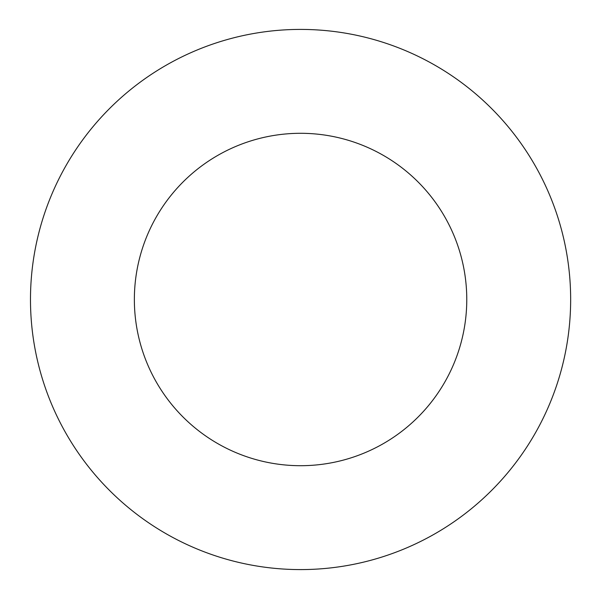 <?xml version="1.0" encoding="UTF-8"?>
<svg xmlns="http://www.w3.org/2000/svg" width="599" height="599" viewBox="0 0 599 599"><rect width="100%" height="100%" fill="white"/><g stroke="black" fill="none" stroke-linecap="round" stroke-linejoin="round"><path stroke-width="0.9" d="M134.363 299.5A166.208 166.208 0 0 1 383.667 155.56A166.208 166.208 0 0 1 383.667 443.44A166.208 166.208 0 0 1 134.363 299.5M30.482 299.5A270.082 270.082 0 0 1 435.608 65.598A270.082 270.082 0 0 1 435.608 533.402A270.082 270.082 0 0 1 30.482 299.5"/></g></svg>

